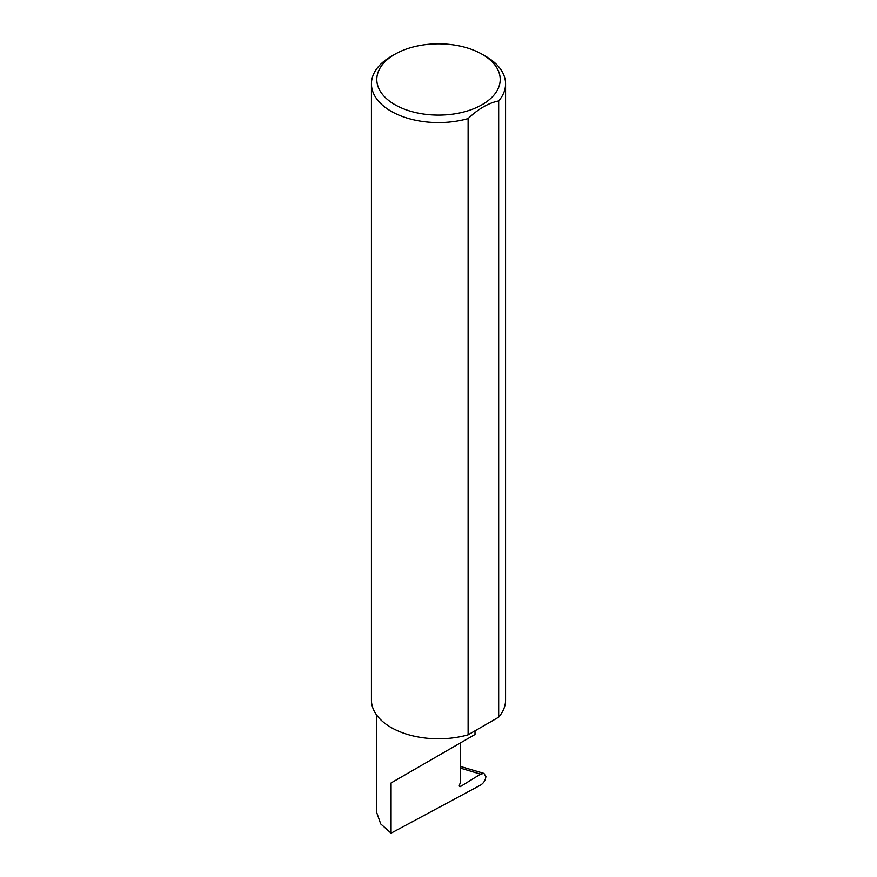 <?xml version="1.0" encoding="UTF-8"?>
<svg xmlns="http://www.w3.org/2000/svg" width="877" height="877" viewBox="0 0 877 877"><rect width="100%" height="100%" fill="white"/><g stroke="black" fill="none" stroke-linecap="round" stroke-linejoin="round"><path stroke-width="1.32" d="M480.563 774.128L483.951 773.404L485.891 776.562C485.485 780.201 483.72 783.04 480.618 785.068L391.076 833.15L391.076 782.942L460.6 742.797C485.858 728.217 472.166 736.121 460.6 742.808L460.6 781.999L459.471 784.926A1.787 1.03 120 0 0 459.669 786.581A1.787 1.03 120 0 0 460.6 786.461L480.563 774.128L460.6 768.197M475.005 730.837L475.005 734.487L391.076 782.942M394.869 104.659A61.697 35.617 0 0 0 482.131 104.659A61.697 35.617 0 0 0 482.131 54.286L485.924 56.479A67.069 38.72 180 0 1 505.569 83.852A67.069 38.72 180 0 1 498.673 100.954C488.445 102.993 478.261 108.88 468.11 118.592A67.069 38.72 180 0 1 391.076 111.236A67.069 38.72 180 0 1 371.431 83.852A67.069 38.72 180 0 1 391.076 56.479L394.869 54.286A61.697 35.617 0 0 0 394.869 104.659M468.11 118.592L468.11 734.816A67.069 38.72 180 0 1 391.076 727.461A67.069 38.72 180 0 1 371.431 700.076L371.431 83.852M391.076 833.15L380.717 823.931L376.682 812.497L376.682 715.084M460.6 766.498L483.951 773.404M498.673 100.954L498.673 717.178A67.069 38.72 180 0 0 505.569 700.076L505.569 83.852M468.11 734.816L498.673 717.178M485.924 56.479L482.131 54.286A61.697 35.617 0 0 0 394.869 54.286M459.296 785.704L460.6 786.461"/></g></svg>
